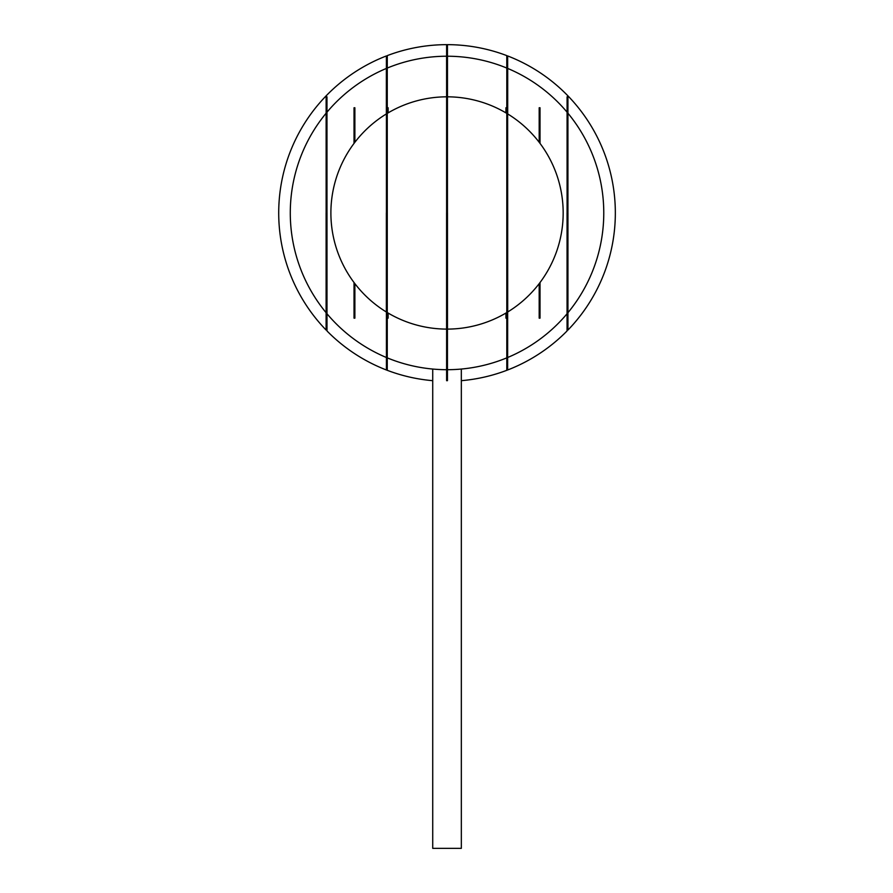 <?xml version="1.0" encoding="UTF-8"?>
<svg xmlns="http://www.w3.org/2000/svg" width="893" height="893" viewBox="0 0 893 893"><rect width="100%" height="100%" fill="white"/><g stroke="black" fill="none" stroke-linecap="round" stroke-linejoin="round"><path stroke-width="1.34" d="M386.356 212.958L386.356 311.992A116.135 116.135 0 0 1 386.412 113.902L386.39 55.946A168.319 168.319 0 0 0 326.112 330.053L326.112 312.706A156.744 156.744 0 0 1 386.356 68.437L386.356 113.936M447.449 369.702A156.744 156.744 0 0 0 567.055 313.767L567.055 330.957A168.319 168.319 0 0 1 461.324 380.675L461.324 369.055M507.704 212.958L507.648 357.49L506.8 357.49L506.8 113.221L507.648 113.221L507.704 311.992A116.135 116.135 0 0 0 507.648 113.902L507.659 55.946A168.319 168.319 0 0 1 567.937 330.053L567.937 212.958L567.926 311.992L567.077 311.992L567.055 212.958L567.055 313.767M506.777 68.058L506.777 55.612A168.319 168.319 0 0 0 387.272 55.612L387.272 68.058M432.725 369.055L432.725 380.675A168.319 168.319 0 0 1 326.994 330.957L326.994 212.958L326.983 311.992L326.135 311.992L326.112 212.958L326.112 312.706M447.449 380.675L446.612 380.675L446.612 370.316L447.449 370.316L447.449 380.675M447.449 369.981L446.612 369.981L446.612 44.65L447.449 44.65L447.449 370.316M446.612 95.875L447.449 95.875M446.612 94.971L447.449 94.971M507.648 56.226L507.648 112.161L506.8 112.161L506.8 56.226L507.648 56.226M506.822 357.859L507.648 357.859L507.648 369.702L506.8 369.702L506.8 357.859M507.648 113.221L507.648 112.161M506.8 113.221L506.8 112.161M386.412 357.49L386.412 113.221L387.261 113.221L387.261 357.49L386.412 357.49M386.412 112.161L386.412 56.226L387.261 56.226L387.261 112.161L386.412 112.161L386.412 113.221M387.238 357.859L386.412 357.859L386.412 369.702L387.261 369.702L387.261 357.859M387.261 112.161L387.261 113.221M567.937 312.706A156.744 156.744 0 0 0 507.704 68.437L507.704 113.936M326.994 313.767A156.744 156.744 0 0 0 446.612 369.702M387.261 113.389A116.135 116.135 0 0 1 446.612 96.824L446.589 56.226A156.744 156.744 0 0 0 387.238 68.069M506.822 68.069A156.744 156.744 0 0 0 447.471 56.226L447.471 96.824A116.135 116.135 0 0 1 506.8 113.389M326.135 212.958L326.135 96.824M567.077 212.958L567.077 96.824M567.926 212.958L567.926 96.824M567.926 329.104L567.926 312.528L567.077 312.528L567.077 329.104L567.926 329.104M446.589 212.958L446.589 329.104A116.135 116.135 0 0 1 387.261 312.539L387.272 318.165L388.12 318.165L388.12 313.052L388.131 318.165L388.131 313.063M505.929 313.063L505.929 318.165L505.94 313.052L505.929 318.165L506.777 318.165L506.777 312.55A116.135 116.135 0 0 1 447.471 329.104L447.471 212.958M326.983 96.824L326.983 212.958M326.983 312.528L326.983 329.104L326.135 329.104L326.135 312.528L326.983 311.992M432.725 380.664L432.725 848.35L461.335 848.35L461.335 380.664M388.131 112.864L388.131 107.763L388.12 112.875L388.12 107.763L387.272 107.763L387.272 113.378M506.777 113.378L506.777 107.763L505.929 107.763L505.929 112.864M539.182 318.165L539.182 283.639L539.182 318.165L540.019 318.165L540.019 282.534L540.019 318.165M539.182 107.763L539.182 142.288L539.182 107.763L540.019 107.763L540.019 143.393L540.019 107.763M354.03 318.165L354.03 282.534L354.03 318.165L354.878 318.165L354.878 283.639L354.878 318.165M354.03 107.763L354.03 143.393L354.03 107.763L354.878 107.763L354.878 142.288L354.878 107.763"/></g></svg>
